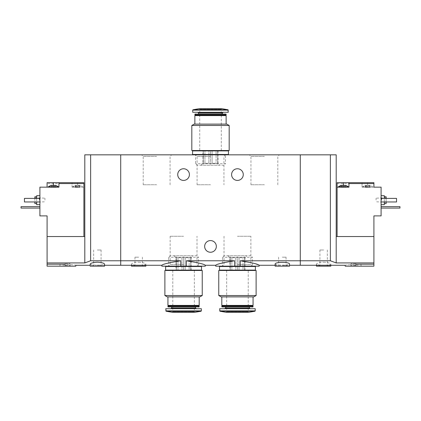 <?xml version="1.0" encoding="UTF-8"?>
<svg xmlns="http://www.w3.org/2000/svg" width="421" height="421" viewBox="0 0 421 421"><rect width="100%" height="100%" fill="white"/><g stroke="black" fill="none" stroke-linecap="round" stroke-linejoin="round"><path stroke-width="0.32" stroke-dasharray="2.1 1.58" d="M205.29 266.167L186.35 266.167L186.35 260.773C198.028 262.651 204.343 264.151 205.29 265.272C204.343 264.151 198.033 262.651 186.35 260.773L198.523 260.773M186.35 266.167L180.777 266.167L180.777 260.773C169.079 262.657 162.764 264.156 161.838 265.272C162.79 264.146 169.105 262.651 180.777 260.773L120.711 260.773L120.711 265.272L120.711 260.773L90.636 260.773L90.636 154.833L300.289 154.833L300.289 265.272L300.289 260.773L330.364 260.773L336.2 262.925L373.911 262.925L373.911 266.167L345.178 266.167M180.777 266.167L161.838 266.167M259.162 266.167L240.223 266.167L240.223 260.773L253.731 263.32L259.162 265.272M240.223 266.167L234.65 266.167L234.65 260.773C222.967 262.651 216.652 264.151 215.71 265.272C216.631 264.156 222.946 262.657 234.65 260.773L222.477 260.773M234.65 266.167L215.71 266.167M156.628 154.833L141.666 154.833L156.628 154.833M210.5 154.833L195.539 154.833L210.5 154.833M264.372 154.833L249.411 154.833L264.372 154.833M237.433 266.167L252.395 266.167L237.433 266.167M183.567 266.167L168.605 266.167L183.567 266.167M231.597 174.583A5.836 5.836 0 0 0 237.433 180.42A5.836 5.836 0 0 0 243.27 174.583A5.836 5.836 0 0 0 237.433 168.747A5.836 5.836 0 0 0 231.597 174.583M177.73 174.583A5.836 5.836 0 0 0 183.567 180.42A5.836 5.836 0 0 0 189.403 174.583A5.836 5.836 0 0 0 183.567 168.747A5.836 5.836 0 0 0 177.73 174.583M138.672 262.188C143.077 262.467 145.471 263.13 145.855 264.183C146.34 265.53 131.005 265.53 131.489 264.183C131.868 263.13 134.262 262.467 138.672 262.188M240.223 260.773L300.289 260.773L300.289 154.833L336.2 154.833L336.2 262.925M275.145 264.183C275.55 264.898 277.944 265.225 282.328 265.151C286.712 265.225 289.106 264.898 289.511 264.183M120.711 154.833L120.711 260.773L120.711 154.833M204.664 246.417A5.836 5.836 0 0 0 210.5 252.253A5.836 5.836 0 0 0 216.336 246.417A5.836 5.836 0 0 0 210.5 240.58A5.836 5.836 0 0 0 204.664 246.417M289.511 266.167L275.145 266.167M282.328 266.167L277.839 266.167L282.328 266.167M282.328 265.388L286.043 265.388L282.328 265.388M282.328 257.189L286.043 257.189L282.328 257.189M237.433 236.249L250.858 236.249L237.433 236.249M237.433 264.63L250.858 264.63L237.433 264.63M183.567 236.249L170.142 236.249L183.567 236.249M183.567 264.63L170.142 264.63L183.567 264.63M145.855 266.167L131.489 266.167M138.672 266.167L143.161 266.167L138.672 266.167M138.672 265.388L134.957 265.388L138.672 265.388M138.672 257.189L134.957 257.189L138.672 257.189M264.372 184.751L250.948 184.751L264.372 184.751M264.372 156.37L250.948 156.37L264.372 156.37M210.5 184.751L197.075 184.751L210.5 184.751M210.5 156.37L197.075 156.37L210.5 156.37M156.628 184.751L143.203 184.751L156.628 184.751M156.628 156.37L143.203 156.37L156.628 156.37M217.683 150.523L212.1 150.523L216.084 150.523L216.084 163.274L212.1 163.274L212.1 150.523L212.1 163.274L216.084 163.274L217.683 164.027L217.683 150.523L216.084 150.523L216.084 163.274L217.683 164.027L217.683 163.274L218.041 163.274L217.683 163.274L217.683 150.523L217.683 164.027L217.683 150.523M204.916 150.523L208.9 150.523L204.916 150.523L204.916 163.274L208.9 163.274L208.9 150.523L208.9 163.274L204.916 163.274L204.916 150.523L202.959 150.523L204.916 150.523M203.317 163.274L203.317 150.523L203.317 164.027L203.317 163.274L202.959 163.274L203.317 163.274L203.317 150.523L203.317 164.027L204.916 163.274L203.317 164.027L203.317 163.274M229.177 150.523L191.823 150.523M227.919 150.523L193.081 150.523L227.919 150.523M229.177 125.474L191.823 125.474M226.84 124.127L194.16 124.127M226.124 124.127L194.876 124.127L226.124 124.127M226.124 115.596L194.876 115.596M225.761 115.238L195.239 115.238M226.124 114.875L194.876 114.875M226.124 114.144L194.876 114.144M225.867 113.891L195.133 113.891M222.53 113.891L198.47 113.891L222.53 113.891M223.204 112.275L197.796 112.275L223.204 112.275M228.277 112.275L192.723 112.275M221.272 150.523L221.272 109.223L221.814 108.681L199.186 108.681L199.728 109.223L221.272 109.223L199.728 109.223L199.728 150.523L221.272 150.523L199.728 150.523M223.925 165.248L197.075 165.248L223.925 165.248L225.461 163.711L195.539 163.711L225.461 163.711L225.461 154.833L195.539 154.833L225.461 154.833L223.925 156.37L223.925 184.751M220.02 165.248L200.98 165.248L220.02 165.248L218.041 163.274L218.041 150.523M227.919 154.833L193.081 154.833L227.919 154.833M227.919 154.475L193.081 154.475L227.919 154.475M228.456 154.475L192.544 154.475M228.456 150.881L192.544 150.881M227.919 150.881L193.081 150.881L227.919 150.881M212.1 163.274L210.5 164.027L208.9 163.274L210.5 164.027L212.1 163.274M210.5 150.523L212.1 150.523L208.9 150.523L210.5 150.523L210.5 164.027L210.5 150.523M366.986 185.55L365.112 185.361L366.37 185.361L366.175 185.666L365.502 185.55L366.37 185.361L368.885 185.361L366.37 185.361L366.986 185.55L366.986 187.334L366.117 187.334L369.133 187.334L366.986 187.334L366.986 185.55M368.885 185.361L370.143 185.361L368.885 185.361L369.08 185.666L369.754 185.55L368.885 185.361M365.502 185.55L365.112 185.361L365.502 185.55L365.502 187.334L365.112 187.334L366.175 187.334L365.502 187.334L365.502 185.55M369.754 185.55L370.143 185.361L369.754 185.55L369.754 187.334L369.075 187.334L370.143 187.334L369.754 187.334L369.754 185.55M345.899 187.334L344.836 187.334L345.899 187.334L345.899 185.361L340.868 185.361L341.931 185.666L340.868 185.361L340.868 187.334L341.257 187.334L340.868 187.334M345.509 185.55L344.836 185.666L345.509 185.55L345.509 187.334L345.509 185.55M337.1 236.539L373.911 236.539L337.1 236.539L337.1 182.667L362.06 182.667L362.06 187.156L372.653 187.156L362.06 187.156L362.06 182.667L373.911 182.667L373.911 187.156L367.628 187.156L381.094 187.156L381.094 215.889L373.911 215.889L373.911 262.925M337.1 183.567L362.06 183.567M343.383 185.361L343.383 187.156L338.358 187.156L348.951 187.156L348.951 182.667M323.633 262.188C328.038 262.467 330.432 263.13 330.817 264.183C331.295 265.53 315.966 265.53 316.45 264.183C316.829 263.13 319.223 262.467 323.633 262.188M355.955 266.167L355.955 264.183C342.052 265.367 342.052 265.367 355.955 264.183L373.911 264.183M381.094 200.175L381.094 204.664L381.094 200.175M381.094 198.38L396.54 198.38L396.54 201.969L396.54 198.38L381.094 198.38L381.094 201.969L381.094 198.38L381.094 201.969L381.094 198.38L396.54 198.38L396.54 201.969L381.094 201.969M381.094 206.637L381.094 208.074L381.094 206.637L399.95 206.637L399.95 208.074L381.094 208.074M373.911 236.539L336.2 236.539M330.364 260.773L330.364 154.833M386.125 196.765L386.125 203.585M386.125 201.969L386.125 198.38M386.125 199.996L386.125 197.749L386.125 199.996M384.326 195.686L384.326 204.664M384.326 201.969L384.326 198.38M381.631 199.996L381.631 197.749L381.631 199.996M381.194 199.996L381.194 198.186L381.194 199.996M376.069 199.996L376.069 198.186L376.069 199.996M330.817 266.167L316.45 266.167M323.633 266.167L319.144 266.167L323.633 266.167M323.633 265.388L319.918 265.388L323.633 265.388M323.633 250.006L319.918 250.006L323.633 250.006M355.955 263.651L350.925 263.651L355.955 263.651M355.955 265.451L350.925 265.451L355.955 265.451M343.383 187.156L337.1 187.156M348.414 186.798L338.358 186.798M344.836 187.334L344.836 185.666L344.836 187.334M344.025 187.334L341.878 187.334L344.025 187.334L344.025 185.55L344.025 187.334M341.899 187.334L341.257 187.334L341.936 187.334L341.899 185.55L341.899 187.334M367.628 186.798L362.597 186.798L367.628 186.798M366.138 187.334L366.138 185.55L366.138 187.334M55.888 187.334L54.825 187.334L55.888 187.334L55.888 185.361L52.736 185.55L54.63 185.361L54.825 185.666L55.498 185.55L54.63 185.361L50.857 185.361L51.92 185.666L50.857 185.361L50.857 187.334L51.925 187.334L50.857 187.334M78.253 185.55L80.132 185.361L78.874 185.361L79.069 185.666L79.743 185.55L78.874 185.361L76.359 185.361L78.874 185.361L78.253 185.55L78.253 187.334L79.122 187.334L76.106 187.334L78.253 187.334L78.253 185.55M76.359 185.361L75.101 185.361L76.359 185.361L76.164 185.666L75.491 185.55L76.359 185.361M79.743 185.55L80.132 185.361L79.743 185.55L79.743 187.334L80.132 187.334L79.064 187.334L79.743 187.334L79.743 185.55M75.491 185.55L75.101 185.361L75.491 185.55L75.491 187.334L76.164 187.334L75.101 187.334L75.491 187.334L75.491 185.55M77.617 182.667L77.617 187.156L72.586 187.156L82.642 187.156L72.049 187.156L72.049 182.667L83.9 182.667L83.9 187.156L72.049 187.156L72.049 183.567L47.089 183.567L47.089 182.667L72.049 182.667L72.049 183.567M77.617 187.156L83.9 187.156L83.9 236.539L47.089 236.539L47.089 215.889L39.906 215.889L39.906 187.156L47.089 187.156L47.089 183.567M52.425 187.156L58.403 187.156L52.425 187.156M83.9 236.539L47.089 236.539L47.089 266.167L75.822 266.167M90.183 264.183C89.705 265.53 105.034 265.53 104.55 264.183M90.636 260.773L84.8 262.925L47.089 262.925M65.044 266.167L70.486 266.167L59.603 266.167L65.044 266.167L65.044 264.183C78.948 265.367 78.948 265.367 65.044 264.183L47.089 264.183M39.906 200.175L39.906 204.664L39.906 200.175M39.906 198.38L39.906 201.969L39.906 198.38L39.906 201.969L39.906 198.38L24.46 198.38L39.906 198.38L24.46 198.38L24.46 201.969L39.906 201.969L24.46 201.969L24.46 198.38L24.46 201.969L39.906 201.969M39.906 206.637L39.906 208.074L39.906 206.637L21.05 206.637L21.05 208.074L39.906 208.074M84.8 262.925L84.8 236.539L47.089 236.539M84.8 236.539L84.8 154.833L90.636 154.833M34.875 198.38L34.875 201.969M34.875 203.585L34.875 196.765M34.875 199.996L34.875 197.749L34.875 199.996M36.674 198.38L36.674 201.969M36.674 204.664L36.674 195.686M39.369 199.996L39.369 197.749L39.369 199.996M39.806 199.996L39.806 198.186L39.806 199.996M44.931 199.996L44.931 198.186L44.931 199.996M104.55 266.167L90.183 266.167M97.367 266.167L101.856 266.167L97.367 266.167M97.367 265.388L101.082 265.388L97.367 265.388M97.367 250.006L101.082 250.006L97.367 250.006M65.044 263.651L70.075 263.651L65.044 263.651M65.044 265.451L70.075 265.451L65.044 265.451M53.372 185.361L53.372 187.156L58.94 187.156L58.94 182.667M53.372 187.156L47.089 187.156M77.617 186.798L72.586 186.798L77.617 186.798M79.101 187.334L79.101 185.55L79.101 187.334M58.403 186.798L48.347 186.798M52.736 187.334L54.883 187.334L52.736 187.334L52.736 185.55L52.736 187.334M54.862 187.334L54.862 185.55L54.862 187.334M244.617 270.477L239.039 270.477L243.017 270.477L243.017 257.726L239.039 257.726L239.039 270.477L239.039 257.726L243.017 257.726L244.617 256.973L244.617 270.477L243.017 270.477L243.017 257.726L244.617 256.973L244.617 257.726L244.98 257.726L244.617 257.726L244.617 270.477L244.617 256.973L244.617 270.477M231.855 270.477L235.834 270.477L231.855 270.477L231.855 257.726L235.834 257.726L235.834 270.477L235.834 257.726L231.855 257.726L231.855 270.477L229.892 270.477L231.855 270.477M230.255 257.726L230.255 270.477L230.255 256.973L230.255 257.726L229.892 257.726L230.255 257.726L230.255 270.477L230.255 256.973L231.855 257.726L230.255 256.973L230.255 257.726M218.762 270.477L256.11 270.477M254.852 270.477L220.02 270.477L254.852 270.477M218.762 295.526L256.11 295.526M221.093 296.873L253.779 296.873M253.058 296.873L221.814 296.873L253.058 296.873M221.814 305.404L253.058 305.404M222.172 305.762L252.7 305.762M221.814 306.125L253.058 306.125M221.814 306.856L253.058 306.856M222.067 307.109L252.805 307.109M249.469 307.109L225.403 307.109L249.469 307.109M250.142 308.725L224.73 308.725L250.142 308.725M219.657 308.725L255.215 308.725M226.661 270.477L226.661 311.777L226.124 312.319L248.748 312.319L248.211 311.777L226.661 311.777L248.211 311.777L248.211 270.477L226.661 270.477L248.211 270.477M250.858 255.752L224.014 255.752L250.858 255.752L252.395 257.289L222.477 257.289L252.395 257.289L252.395 266.167L222.477 266.167L252.395 266.167L250.858 264.63L250.858 236.249M246.953 255.752L227.919 255.752L246.953 255.752L244.98 257.726L244.98 270.477M254.852 266.167L220.02 266.167L254.852 266.167M254.852 266.525L220.02 266.525L254.852 266.525M219.478 266.525L255.394 266.525M219.478 270.119L255.394 270.119M254.852 270.119L220.02 270.119L254.852 270.119M239.039 257.726L237.433 256.973L235.834 257.726L237.433 256.973L239.039 257.726M237.433 270.477L239.039 270.477L235.834 270.477L237.433 270.477L237.433 256.973L237.433 270.477M190.745 270.477L185.166 270.477L189.145 270.477L189.145 257.726L185.166 257.726L185.166 270.477L185.166 257.726L189.145 257.726L190.745 256.973L190.745 270.477L189.145 270.477L189.145 257.726L190.745 256.973L190.745 257.726L191.108 257.726L190.745 257.726L190.745 270.477L190.745 256.973L190.745 270.477M177.983 270.477L181.961 270.477L177.983 270.477L177.983 257.726L181.961 257.726L181.961 270.477L181.961 257.726L177.983 257.726L177.983 270.477L176.02 270.477L177.983 270.477M176.383 257.726L176.383 270.477L176.383 256.973L176.383 257.726L176.02 257.726L176.383 257.726L176.383 270.477L176.383 256.973L177.983 257.726L176.383 256.973L176.383 257.726M164.89 270.477L202.238 270.477M200.98 270.477L166.148 270.477L200.98 270.477M164.89 295.526L202.238 295.526M167.221 296.873L199.907 296.873M199.186 296.873L167.942 296.873L199.186 296.873M167.942 305.404L199.186 305.404M168.3 305.762L198.828 305.762M167.942 306.125L199.186 306.125M167.942 306.856L199.186 306.856M168.195 307.109L198.933 307.109M195.597 307.109L171.531 307.109L195.597 307.109M196.27 308.725L170.858 308.725L196.27 308.725M165.785 308.725L201.343 308.725M172.789 270.477L172.789 311.777L172.252 312.319L194.876 312.319L194.339 311.777L172.789 311.777L194.339 311.777L194.339 270.477L172.789 270.477L194.339 270.477M196.986 255.752L170.142 255.752L196.986 255.752L198.523 257.289L168.605 257.289L198.523 257.289L198.523 266.167L168.605 266.167L198.523 266.167L196.986 264.63L196.986 236.249M193.081 255.752L174.047 255.752L193.081 255.752L191.108 257.726L191.108 270.477M200.98 266.167L166.148 266.167L200.98 266.167M200.98 266.525L166.148 266.525L200.98 266.525M165.606 266.525L201.522 266.525M165.606 270.119L201.522 270.119M200.98 270.119L166.148 270.119L200.98 270.119M185.166 257.726L183.567 256.973L181.961 257.726L183.567 256.973L185.166 257.726M183.567 270.477L181.961 270.477L183.567 270.477L183.567 256.973L183.567 270.477M222.53 112.949L198.47 112.949M228.277 110.123L192.723 110.123M227.982 109.77L193.018 109.77M367.628 182.667L367.628 187.156M344.873 187.334L344.873 185.55L344.873 187.334M342.747 187.334L342.747 185.55L342.747 187.334M341.257 187.334L341.257 185.55L341.257 187.334M369.112 187.334L369.112 185.55L369.112 187.334M368.264 187.334L368.264 185.55L368.264 187.334M76.127 187.334L76.127 185.55L76.127 187.334M76.975 187.334L76.975 185.55L76.975 187.334M51.888 187.334L51.888 185.55L51.888 187.334M51.246 187.334L51.246 185.55L51.246 187.334M54.014 187.334L54.014 185.55L54.014 187.334M55.498 187.334L55.498 185.55L55.498 187.334M225.403 308.051L249.469 308.051M219.657 310.877L255.215 310.877M219.957 311.23L254.915 311.23M171.531 308.051L195.597 308.051M165.785 310.877L201.343 310.877M166.085 311.23L201.043 311.23M275.145 265.272L289.511 265.272M278.618 257.189L278.618 265.388L277.839 266.167M286.043 257.189L286.043 265.388L286.817 266.167M224.014 236.249L224.014 264.63L222.477 266.167L222.477 257.289L224.014 255.752M170.142 236.249L170.142 264.63L168.605 266.167L168.605 257.289L170.142 255.752M145.855 265.272L145.855 264.183M131.489 265.272L131.489 264.183M134.957 257.189L134.957 265.388L134.183 266.167M142.382 257.189L142.382 265.388L143.161 266.167M277.797 184.751L277.797 156.37L279.333 154.833M250.948 184.751L250.948 156.37L249.411 154.833M197.075 184.751L197.075 156.37L195.539 154.833L195.539 163.711L197.075 165.248M170.052 184.751L170.052 156.37L171.589 154.833M143.203 184.751L143.203 156.37L141.666 154.833M200.98 165.248L202.959 163.274L202.959 150.523M386.125 197.749L376.069 198.186M386.125 202.238L376.069 201.801M330.817 265.272L330.817 264.183M316.45 265.272L316.45 264.183M319.918 250.006L319.918 265.388L319.144 266.167M327.343 250.006L327.343 265.388L328.122 266.167M357.75 266.167L357.75 263.651M354.161 266.167L354.161 263.651M361.397 266.167L360.981 265.451L360.981 263.651M350.514 266.167L350.925 265.451L350.925 263.651M344.894 187.334L344.894 185.482L344.894 187.334M341.878 187.334L341.878 185.482L341.878 187.334M341.936 187.334L341.936 185.666L341.936 187.334M372.653 187.156L372.653 186.798L370.143 185.361L370.143 187.334M362.597 187.156L362.597 186.798L365.112 185.361L365.112 187.334M369.075 187.334L369.075 185.666L369.075 187.334M369.133 187.334L369.133 185.482L369.133 187.334M366.117 187.334L366.117 185.482L366.117 187.334M366.175 187.334L366.175 185.666L366.175 187.334M104.55 265.272L90.183 265.272M34.875 202.238L44.931 201.801M34.875 197.749L44.931 198.186M93.657 250.006L93.657 265.388L92.878 266.167M101.082 250.006L101.082 265.388L101.856 266.167M66.839 266.167L66.839 263.651M63.25 266.167L63.25 263.651M70.486 266.167L70.075 265.451L70.075 263.651M59.603 266.167L60.019 265.451L60.019 263.651M82.642 187.156L82.642 186.798L80.132 185.361L80.132 187.334M72.586 187.156L72.586 186.798L75.101 185.361L75.101 187.334M76.164 187.334L76.164 185.666L76.164 187.334M76.106 187.334L76.106 185.482L76.106 187.334M79.122 187.334L79.122 185.482L79.122 187.334M79.064 187.334L79.064 185.666L79.064 187.334M51.925 187.334L51.925 185.666L51.925 187.334M51.867 187.334L51.867 185.482L51.867 187.334M54.883 187.334L54.883 185.482L54.883 187.334M54.825 187.334L54.825 185.666L54.825 187.334M227.919 255.752L229.892 257.726L229.892 270.477M174.047 255.752L176.02 257.726L176.02 270.477"/><path stroke-width="0.63" d="M104.55 265.272L120.711 265.272L120.711 260.773L120.711 265.272L161.838 265.272L161.838 266.167L186.35 266.167L186.35 260.773C198.028 262.651 204.343 264.151 205.29 265.272C204.343 264.151 198.033 262.651 186.35 260.773L234.65 260.773C222.967 262.651 216.652 264.151 215.71 265.272C216.631 264.156 222.946 262.657 234.65 260.773L234.65 266.167L240.223 266.167L240.223 260.773C251.905 262.651 258.22 264.151 259.162 265.272C258.241 264.156 251.926 262.657 240.223 260.773L300.289 260.773L300.289 154.833L84.8 154.833L84.8 262.925L47.089 262.925L47.089 266.167L75.822 266.167L75.822 265.272L90.183 265.272M186.35 266.167L205.29 266.167L205.29 265.272L215.71 265.272L215.71 266.167L234.65 266.167M180.777 266.167L180.777 260.773C169.079 262.657 162.764 264.156 161.838 265.272C162.79 264.146 169.105 262.651 180.777 260.773L120.711 260.773L120.711 154.833L120.711 260.773L90.636 260.773L84.8 262.925M240.223 266.167L259.162 266.167L259.162 265.272L275.145 265.272M243.27 174.583A5.836 5.836 0 0 1 234.518 179.641A5.836 5.836 0 0 1 234.518 169.531A5.836 5.836 0 0 1 243.27 174.583M189.403 174.583A5.836 5.836 0 0 1 180.646 179.641A5.836 5.836 0 0 1 180.646 169.531A5.836 5.836 0 0 1 189.403 174.583M289.511 265.272L300.289 265.272L300.289 260.773L330.364 260.773L330.364 154.833L300.289 154.833L300.289 265.272L345.178 265.272L345.178 266.167L373.911 266.167L373.911 262.925L336.2 262.925L330.364 260.773M289.511 264.183C290.053 261.73 274.608 261.73 275.145 264.183L275.145 266.167L289.511 266.167L289.511 264.183M198.523 260.773L222.477 260.773M216.336 246.417A5.836 5.836 0 0 1 207.579 251.469A5.836 5.836 0 0 1 207.579 241.359A5.836 5.836 0 0 1 216.336 246.417M131.489 265.272L131.489 266.167L145.855 266.167L145.855 265.272M191.823 150.523L229.177 150.523L229.177 125.474L191.823 125.474L191.823 150.523M191.823 125.474L194.16 124.127L226.84 124.127L229.177 125.474M194.876 124.127L194.876 115.596L226.124 115.596L226.124 124.127M194.876 115.596L195.239 115.238L225.761 115.238L226.124 115.596M194.876 114.875L226.124 114.875L226.124 114.144L194.876 114.144L195.239 115.238M225.761 115.238L226.124 114.875M194.876 114.144L226.124 114.144M222.53 113.891L222.53 112.949L223.204 112.275M228.277 110.123L192.723 110.123L192.723 112.275L228.277 112.275L227.982 109.77L221.814 108.681L199.186 108.681L193.018 109.77L227.982 109.77M227.919 154.833L227.919 154.475M192.544 154.475L228.456 154.475L228.456 150.881L192.544 150.881L192.544 154.475M227.919 150.881L227.919 150.523M340.868 185.361L345.899 185.361L348.414 186.798L338.358 186.798L340.868 185.361M348.951 182.667L337.1 182.667L337.1 187.156L348.951 187.156L348.951 183.567L373.911 183.567L373.911 182.667L348.951 182.667L348.951 183.567M337.1 236.539L337.1 187.156M336.2 262.925L336.2 236.539L373.911 236.539L373.911 215.889L381.094 215.889L381.094 187.156L373.911 187.156L373.911 183.567M355.955 266.167L355.955 264.183C342.052 265.367 342.052 265.367 355.955 264.183L373.911 264.183M373.911 236.539L373.911 262.925M336.2 236.539L336.2 154.833L330.364 154.833M384.326 203.585L386.125 203.585L386.125 201.969M386.125 198.38L386.125 196.765L384.326 196.765M381.094 204.664L384.326 204.664L384.326 201.969M384.326 198.38L384.326 195.686L381.094 195.686M381.094 198.38L396.54 198.38L396.54 201.969L381.094 201.969M316.45 265.272L316.45 266.167L330.817 266.167L330.817 265.272M381.094 206.637L399.95 206.637L399.95 208.074L381.094 208.074M52.115 185.361L55.888 185.361L58.403 186.798L48.347 186.798L50.857 185.361L52.115 185.361M83.9 236.539L83.9 182.667L58.94 182.667L58.94 187.156L39.906 187.156L39.906 215.889L47.089 215.889L47.089 262.925M83.9 183.567L58.94 183.567M58.94 182.667L47.089 182.667L47.089 187.156M97.367 262.188C92.962 262.467 90.568 263.13 90.183 264.183L90.183 266.167L104.55 266.167L104.55 264.183C104.171 263.13 101.777 262.467 97.367 262.188M65.044 266.167L65.044 264.183C78.948 265.367 78.948 265.367 65.044 264.183L47.089 264.183M47.089 236.539L84.8 236.539M90.636 260.773L90.636 154.833M34.875 201.969L34.875 203.585L36.674 203.585M36.674 196.765L34.875 196.765L34.875 198.38M36.674 201.969L36.674 204.664L39.906 204.664M39.906 195.686L36.674 195.686L36.674 198.38M39.906 198.38L24.46 198.38L24.46 201.969L39.906 201.969M39.906 206.637L21.05 206.637L21.05 208.074L39.906 208.074M256.11 270.477L218.762 270.477L218.762 295.526L256.11 295.526L256.11 270.477M256.11 295.526L253.779 296.873L221.093 296.873L218.762 295.526M253.058 296.873L253.058 305.404L221.814 305.404L221.814 296.873M253.058 305.404L252.7 305.762L222.172 305.762L221.814 305.404M253.058 306.125L221.814 306.125L221.814 306.856L253.058 306.856L252.7 305.762M253.058 306.856L221.814 306.856M249.469 307.109L249.469 308.051L225.403 308.051L224.73 308.725M250.142 308.725L249.469 308.051M255.215 310.877L255.215 308.725L219.657 308.725L219.957 311.23L254.915 311.23L255.215 310.877L219.657 310.877M254.915 311.23L248.748 312.319L226.124 312.319L219.957 311.23M254.852 266.167L254.852 266.525M255.394 266.525L219.478 266.525L219.478 270.119L255.394 270.119L255.394 266.525M254.852 270.119L254.852 270.477M202.238 270.477L164.89 270.477L164.89 295.526L202.238 295.526L202.238 270.477M202.238 295.526L199.907 296.873L167.221 296.873L164.89 295.526M199.186 296.873L199.186 305.404L167.942 305.404L167.942 296.873M199.186 305.404L198.828 305.762L168.3 305.762L167.942 305.404M199.186 306.125L167.942 306.125L167.942 306.856L199.186 306.856L198.828 305.762M199.186 306.856L167.942 306.856M195.597 307.109L195.597 308.051L171.531 308.051L170.858 308.725M196.27 308.725L195.597 308.051M201.343 310.877L201.343 308.725L165.785 308.725L166.085 311.23L201.043 311.23L201.343 310.877L165.785 310.877M201.043 311.23L194.876 312.319L172.252 312.319L166.085 311.23M200.98 266.167L200.98 266.525M201.522 266.525L165.606 266.525L165.606 270.119L201.522 270.119L201.522 266.525M200.98 270.119L200.98 270.477M198.47 113.891L198.47 112.949L222.53 112.949M343.383 182.667L343.383 185.361M53.372 182.667L53.372 185.361M198.47 112.949L197.796 112.275M192.723 110.123L193.018 109.77M193.081 154.833L193.081 154.475M193.081 150.881L193.081 150.523M348.414 187.156L348.414 186.798M338.358 187.156L338.358 186.798M58.403 187.156L58.403 186.798M48.347 187.156L48.347 186.798M222.172 305.762L221.814 306.125M225.403 307.109L225.403 308.051M220.02 266.167L220.02 266.525M220.02 270.119L220.02 270.477M168.3 305.762L167.942 306.125M171.531 307.109L171.531 308.051M166.148 266.167L166.148 266.525M166.148 270.119L166.148 270.477"/></g></svg>

